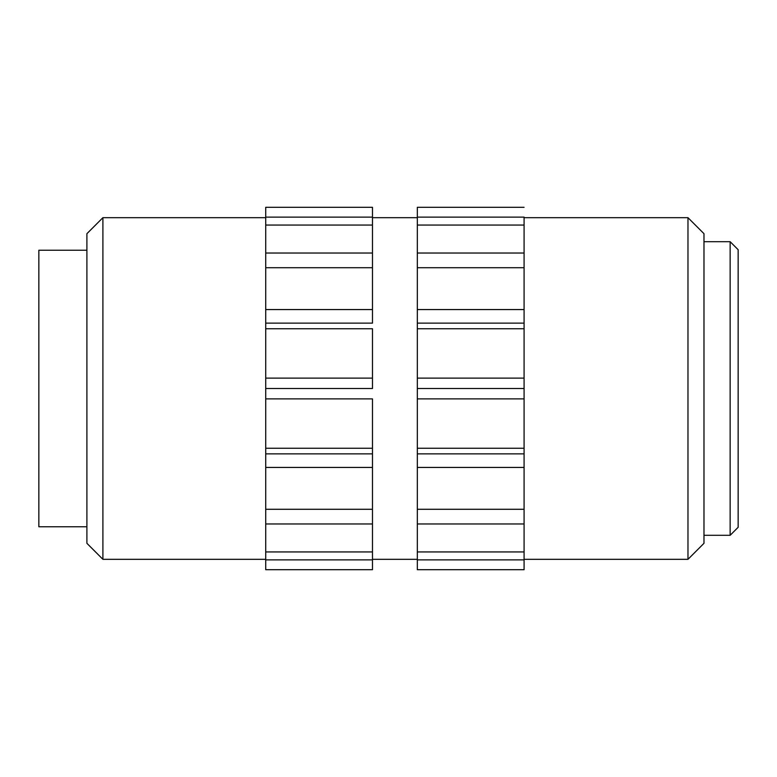 <?xml version="1.0" encoding="UTF-8"?>
<svg xmlns="http://www.w3.org/2000/svg" width="777" height="777" viewBox="0 0 777 777"><rect width="100%" height="100%" fill="white"/><g stroke="black" fill="none" stroke-linecap="round" stroke-linejoin="round"><path stroke-width="1.17" d="M687.975 217.677L524.087 217.677L687.975 217.677L687.975 559.323L687.975 217.677L703.981 233.692L687.975 217.677M524.087 559.323L687.975 559.323L703.981 543.308L703.981 233.692L703.981 543.308L687.975 559.323L524.087 559.323M730.147 241.696L703.981 241.696L730.147 241.696L730.147 535.304L730.147 241.696L738.15 249.708L730.147 241.696M703.981 535.304L730.147 535.304L738.15 527.292L738.15 249.708L738.15 527.292L730.147 535.304L703.981 535.304M265.724 217.677L102.904 217.677L102.904 559.323L265.724 559.323L102.904 559.323L102.904 217.677L86.898 233.692L86.898 543.308L102.904 559.323L86.898 543.308L86.898 233.692L102.904 217.677L265.724 217.677M86.898 250.243L38.85 250.243L38.85 526.757L86.898 526.757L38.85 526.757L38.85 250.243L86.898 250.243M417.327 217.677L372.484 217.677L417.327 217.677M372.484 559.323L417.327 559.323L372.484 559.323M417.327 551.932L524.087 551.932L524.087 523.97L417.327 523.97L417.327 569.696L524.087 569.696L524.087 559.877L417.327 559.877L417.327 569.696L524.087 569.696L524.087 559.877L417.327 559.877L417.327 551.932L524.087 551.932L524.087 559.877L524.087 523.97L417.327 523.97L417.327 551.932M524.087 467.433L417.327 467.433L417.327 509.285L524.087 509.285L524.087 467.433L524.087 523.97L524.087 509.285L417.327 509.285L417.327 523.97L417.327 453.875L417.327 467.433L524.087 467.433L524.087 453.875L524.087 467.433M524.087 398.883L417.327 398.883L417.327 448.251L524.087 448.251L524.087 398.883L524.087 453.875L417.327 453.875L524.087 453.875L524.087 448.251L417.327 448.251L417.327 453.875L417.327 388.5L417.327 398.883L524.087 398.883L524.087 388.5L524.087 398.883M524.087 328.749L417.327 328.749L417.327 378.117L524.087 378.117L524.087 328.749L524.087 388.5L417.327 388.5L524.087 388.5L524.087 378.117L417.327 378.117L417.327 388.5L417.327 323.125L417.327 328.749L524.087 328.749L524.087 323.125L524.087 328.749M524.087 267.715L417.327 267.715L417.327 309.567L524.087 309.567L524.087 267.715L524.087 323.125L417.327 323.125L524.087 323.125L524.087 309.567L417.327 309.567L417.327 323.125L417.327 253.03L524.087 253.03L524.087 225.068L417.327 225.068L417.327 267.715L524.087 267.715L524.087 253.03L524.087 267.715M524.087 207.304L417.327 207.304L417.327 217.123L524.087 217.123L524.087 253.03L417.327 253.03L417.327 217.123L417.327 225.068L524.087 225.068L524.087 217.123L417.327 217.123L417.327 207.304L524.087 207.304M265.724 467.433L265.724 509.285L372.484 509.285L372.484 467.433L265.724 467.433L265.724 448.251L372.484 448.251L372.484 398.883L265.724 398.883L265.724 448.251L265.724 378.117L372.484 378.117L372.484 328.749L265.724 328.749L265.724 378.117L265.724 309.567L372.484 309.567L372.484 267.715L265.724 267.715L265.724 309.567L265.724 253.03L372.484 253.03L372.484 225.068L265.724 225.068L265.724 253.03L265.724 217.123L372.484 217.123L372.484 207.304L265.724 207.304L265.724 217.123L265.724 207.304L372.484 207.304L372.484 225.068L372.484 217.123L265.724 217.123L265.724 225.068L372.484 225.068L372.484 267.715L372.484 253.03L265.724 253.03L265.724 267.715L372.484 267.715L372.484 323.125L372.484 309.567L265.724 309.567L265.724 323.125L372.484 323.125L265.724 323.125L265.724 328.749L372.484 328.749L372.484 388.5L372.484 378.117L265.724 378.117L265.724 388.5L372.484 388.5L265.724 388.5L265.724 398.883L372.484 398.883L372.484 453.875L372.484 448.251L265.724 448.251L265.724 453.875L372.484 453.875L265.724 453.875L265.724 509.285L372.484 509.285L372.484 453.875L372.484 467.433L265.724 467.433M372.484 551.932L372.484 523.97L265.724 523.97L265.724 551.932L372.484 551.932L372.484 509.285L372.484 523.97L265.724 523.97L265.724 509.285L265.724 551.932L372.484 551.932L372.484 559.877L265.724 559.877L265.724 569.696L372.484 569.696L372.484 551.932M372.484 569.696L372.484 559.877L265.724 559.877L265.724 551.932L265.724 569.696L372.484 569.696"/></g></svg>
